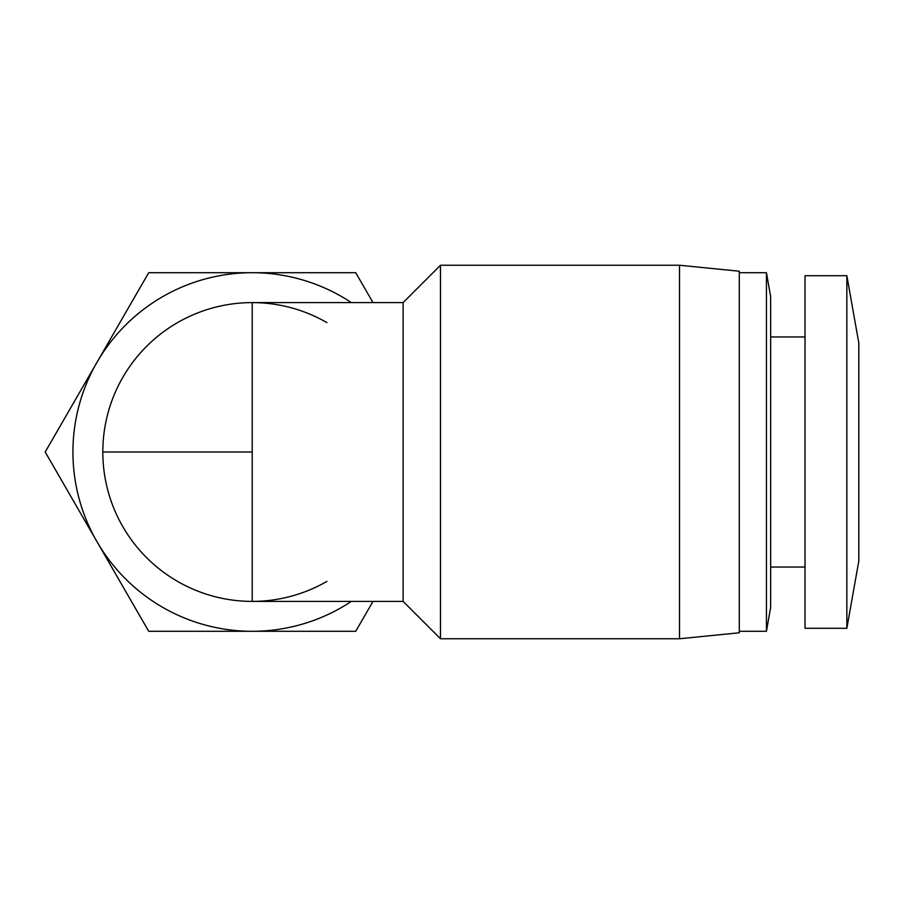 <?xml version="1.0" encoding="UTF-8"?>
<svg xmlns="http://www.w3.org/2000/svg" width="904" height="904" viewBox="0 0 904 904"><rect width="100%" height="100%" fill="white"/><g stroke="black" fill="none" stroke-linecap="round" stroke-linejoin="round"><path stroke-width="1.36" d="M326.92 581.385A149.409 149.409 0 0 1 102.819 452A149.409 149.409 0 0 1 326.92 322.615M351.328 601.409A179.286 179.286 0 0 1 72.93 452A179.286 179.286 0 0 1 351.328 302.591M440.474 265.245L403.116 302.591L403.116 601.409L440.474 638.755L440.474 265.245L679.514 265.245L679.514 638.755L440.474 638.755M679.514 638.755L739.28 632.777L739.28 271.223L679.514 265.245M739.28 631.286L766.434 631.286L766.434 272.714L739.28 272.714M766.434 631.286L770.649 607.375L770.649 296.625L766.434 272.714M805.012 628.291L805.012 275.709L846.845 275.709L846.845 628.291L805.012 628.291M846.845 628.291L858.8 561.068L858.8 342.932L846.845 275.709M372.979 302.591L355.735 272.714L148.708 272.714L45.2 452L148.708 631.286L355.735 631.286L372.979 601.409M403.116 302.591L252.216 302.591L252.216 601.409L403.116 601.409M252.216 452L102.819 452M770.649 567.045L805.012 567.045M770.649 336.955L805.012 336.955"/></g></svg>
